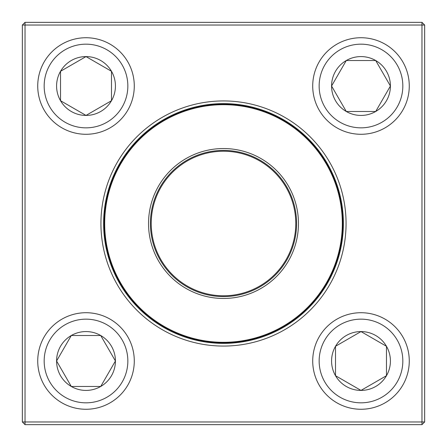 <?xml version="1.0" encoding="UTF-8"?>
<svg xmlns="http://www.w3.org/2000/svg" width="447" height="447" viewBox="0 0 447 447"><rect width="100%" height="100%" fill="white"/><g stroke="black" fill="none" stroke-linecap="round" stroke-linejoin="round"><path stroke-width="0.67" d="M25.032 22.35L421.968 22.35L424.65 25.032L424.65 421.968L421.968 421.968L421.968 25.032L25.032 25.032L25.032 421.968L421.968 421.968L421.968 424.65L25.032 424.65L25.032 421.968L22.35 421.968L22.35 25.032L25.032 22.35L25.032 25.032L22.35 25.032M100.933 223.5A122.567 122.567 0 0 1 284.784 117.354A122.567 122.567 0 0 1 284.784 329.646A122.567 122.567 0 0 1 100.933 223.5M103.615 223.5A119.885 119.885 0 0 0 283.443 327.321A119.885 119.885 0 0 0 283.443 119.679A119.885 119.885 0 0 0 103.615 223.5M421.968 424.65L424.65 421.968M421.968 22.35L421.968 25.032L424.65 25.032M22.35 421.968L25.032 424.65M56.585 360.992A29.418 29.418 0 0 1 100.715 335.513A29.418 29.418 0 0 1 100.715 386.471A29.418 29.418 0 0 1 56.585 360.992L71.296 335.513L100.715 335.513L115.427 360.992L100.715 386.471L71.296 386.471L56.585 360.992L71.296 386.471L100.715 386.471L115.427 360.992L100.715 335.513L71.296 335.513L56.585 360.992M134.284 360.992A48.276 48.276 0 0 0 86.008 312.716A48.276 48.276 0 0 0 37.732 360.992A48.276 48.276 0 0 1 86.008 312.716A48.276 48.276 0 0 1 134.284 360.992A48.276 48.276 0 0 1 61.87 402.803A48.276 48.276 0 0 1 61.87 319.186A48.276 48.276 0 0 1 134.284 360.992A48.276 48.276 0 0 1 61.87 402.803A48.276 48.276 0 0 1 61.87 319.186A48.276 48.276 0 0 1 134.284 360.992M360.992 390.415A29.418 29.418 0 0 1 335.513 346.285A29.418 29.418 0 0 1 386.471 346.285A29.418 29.418 0 0 1 360.992 390.415L335.513 375.703L335.513 346.285L360.992 331.573L386.471 346.285L386.471 375.703L360.992 390.415L386.471 375.703L386.471 346.285L360.992 331.573L335.513 346.285L335.513 375.703L360.992 390.415M360.992 312.716A48.276 48.276 0 0 0 312.716 360.992A48.276 48.276 0 0 0 360.992 409.268A48.276 48.276 0 0 0 409.268 360.992A48.276 48.276 0 0 0 360.992 312.716A48.276 48.276 0 0 1 402.803 385.13A48.276 48.276 0 0 1 319.186 385.13A48.276 48.276 0 0 1 360.992 312.716A48.276 48.276 0 0 1 402.803 385.13A48.276 48.276 0 0 1 319.186 385.13A48.276 48.276 0 0 1 360.992 312.716A48.276 48.276 0 0 0 312.716 360.992A48.276 48.276 0 0 0 360.992 409.268A48.276 48.276 0 0 0 409.268 360.992A48.276 48.276 0 0 0 360.992 312.716M390.415 86.008A29.418 29.418 0 0 1 346.285 111.487A29.418 29.418 0 0 1 346.285 60.529A29.418 29.418 0 0 1 390.415 86.008L375.703 111.487L346.285 111.487L331.573 86.008L346.285 60.529L375.703 60.529L390.415 86.008L375.703 60.529L346.285 60.529L331.573 86.008L346.285 111.487L375.703 111.487L390.415 86.008M312.716 86.008A48.276 48.276 0 0 0 360.992 134.284A48.276 48.276 0 0 0 409.268 86.008A48.276 48.276 0 0 1 360.992 134.284A48.276 48.276 0 0 1 312.716 86.008A48.276 48.276 0 0 1 385.13 44.197A48.276 48.276 0 0 1 385.13 127.814A48.276 48.276 0 0 1 312.716 86.008A48.276 48.276 0 0 1 385.13 44.197A48.276 48.276 0 0 1 385.13 127.814A48.276 48.276 0 0 1 312.716 86.008M86.008 56.585A29.418 29.418 0 0 1 111.487 100.715A29.418 29.418 0 0 1 60.529 100.715A29.418 29.418 0 0 1 86.008 56.585L111.487 71.296L111.487 100.715L86.008 115.427L60.529 100.715L60.529 71.296L86.008 56.585L60.529 71.296L60.529 100.715L86.008 115.427L111.487 100.715L111.487 71.296L86.008 56.585M86.008 134.284A48.276 48.276 0 0 0 134.284 86.008A48.276 48.276 0 0 0 86.008 37.732A48.276 48.276 0 0 0 37.732 86.008A48.276 48.276 0 0 0 86.008 134.284A48.276 48.276 0 0 1 44.197 61.87A48.276 48.276 0 0 1 127.814 61.87A48.276 48.276 0 0 1 86.008 134.284A48.276 48.276 0 0 1 44.197 61.87A48.276 48.276 0 0 1 127.814 61.87A48.276 48.276 0 0 1 86.008 134.284A48.276 48.276 0 0 0 134.284 86.008A48.276 48.276 0 0 0 86.008 37.732A48.276 48.276 0 0 0 37.732 86.008A48.276 48.276 0 0 0 86.008 134.284M157.02 258.142A74.962 74.962 0 0 1 226.741 148.611A74.962 74.962 0 0 1 286.739 263.752A74.962 74.962 0 0 1 157.02 258.142M158.685 257.271A73.085 73.085 0 0 1 226.657 150.483A73.085 73.085 0 0 1 285.152 262.747A73.085 73.085 0 0 1 158.685 257.271M159.4 256.902A72.28 72.28 0 0 1 226.623 151.287A72.28 72.28 0 0 1 284.476 262.311A72.28 72.28 0 0 1 159.4 256.902M117.779 278.587A119.215 119.215 0 0 1 168.413 117.779A119.215 119.215 0 0 1 329.221 168.413A119.215 119.215 0 0 1 278.587 329.221A119.215 119.215 0 0 1 117.779 278.587A119.215 119.215 0 0 1 168.413 117.779A119.215 119.215 0 0 1 329.221 168.413A119.215 119.215 0 0 1 278.587 329.221A119.215 119.215 0 0 1 117.779 278.587M127.848 360.992A41.839 41.839 0 0 0 65.089 324.762A41.839 41.839 0 0 0 65.089 397.227A41.839 41.839 0 0 0 127.848 360.992M360.992 319.152A41.839 41.839 0 0 0 324.762 381.911A41.839 41.839 0 0 0 397.227 381.911A41.839 41.839 0 0 0 360.992 319.152M319.152 86.008A41.839 41.839 0 0 0 381.911 122.238A41.839 41.839 0 0 0 381.911 49.773A41.839 41.839 0 0 0 319.152 86.008M86.008 127.848A41.839 41.839 0 0 0 122.238 65.089A41.839 41.839 0 0 0 49.773 65.089A41.839 41.839 0 0 0 86.008 127.848M328.869 168.597A118.813 118.813 0 0 0 168.597 118.131A118.813 118.813 0 0 0 118.131 278.403A118.813 118.813 0 0 0 278.403 328.869A118.813 118.813 0 0 0 328.869 168.597"/></g></svg>
